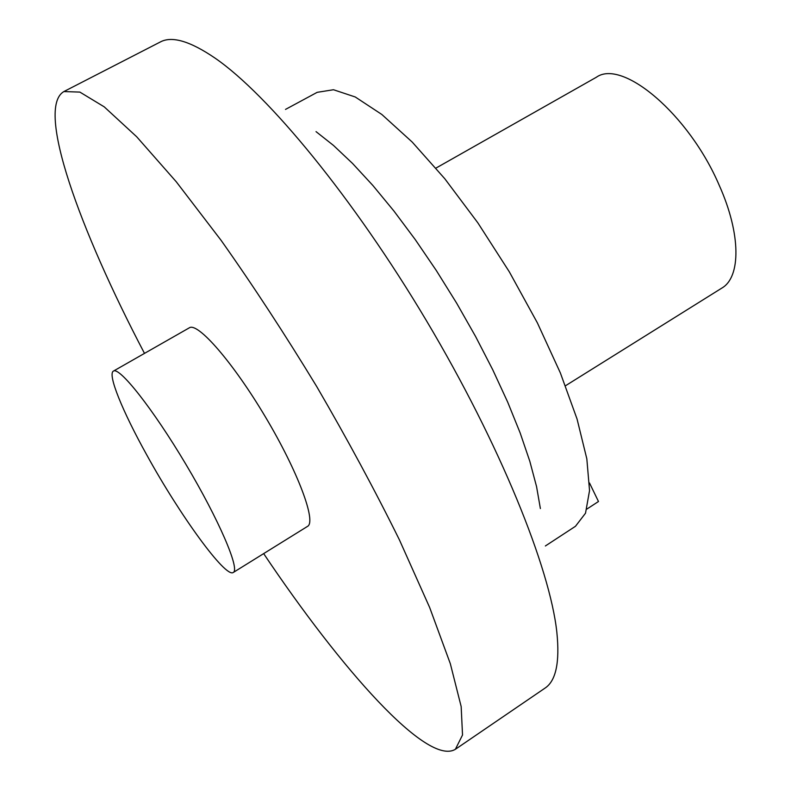 <?xml version="1.0" encoding="UTF-8"?>
<svg xmlns="http://www.w3.org/2000/svg" width="791" height="791" viewBox="0 0 791 791"><rect width="100%" height="100%" fill="white"/><g stroke="black" fill="none" stroke-linecap="round" stroke-linejoin="round"><path stroke-width="1.19" d="M589.493 482.965L598.48 501.504L586.952 509.018M565.486 385.761L721.827 288.092C740.93 277.226 741.127 234.146 719.296 185.47C688.971 114.339 622.329 58.524 596.335 77.261L435.94 168.107M146.819 455.043C179.784 515.06 225.643 578.409 233.286 572.466C240.177 569.411 218.939 519.756 185.885 464.317C152.92 408.838 119.392 366.49 113.429 371.098C107.289 374.173 122.684 411.686 146.819 455.043M233.286 572.466L307.511 526.391C316.677 521.892 298.009 471.565 265.44 416.976C232.979 362.318 197.641 321.907 189.326 327.82L113.429 371.098M144.486 353.389C79.604 229.647 35.486 108.07 63.883 91.558L79.871 92.092L104.234 106.854L136.685 136.764L176.245 181.752L221.173 240.444C253.071 285.561 284.898 334.237 316.677 386.483C347.437 439.312 375.053 490.509 399.504 540.055L429.671 607.528L450.346 663.758L461.163 706.541L462.527 734.987L455.379 749.295C427.318 766.4 341.494 669.651 263.66 553.611M455.379 749.295L544.87 688.219C555.944 681.041 559.929 662.354 556.834 632.157C549.963 568.156 500.07 444.364 426.636 321.027C353.231 197.671 268.208 94.791 215.231 58.237C190.166 41.112 171.835 35.704 160.247 42.012L63.883 91.558M285.511 109.405L317.181 92.329L333.486 89.739L355.268 96.986L381.865 114.497L412.21 142.064L444.799 178.746L477.823 222.805L509.315 271.817L537.376 322.866L560.354 372.907L577.064 419.042L586.833 458.859L589.542 490.588L585.518 513.191L575.472 526.282L545.365 545.978M316.034 131.632L333.486 145.435L352.559 163.46L372.858 185.46L393.928 211.029L415.275 239.624L436.365 270.591L456.644 303.161L475.609 336.531L492.773 369.832L507.733 402.224L520.162 432.944L529.812 461.272L536.565 486.633L540.382 508.554"/></g></svg>
